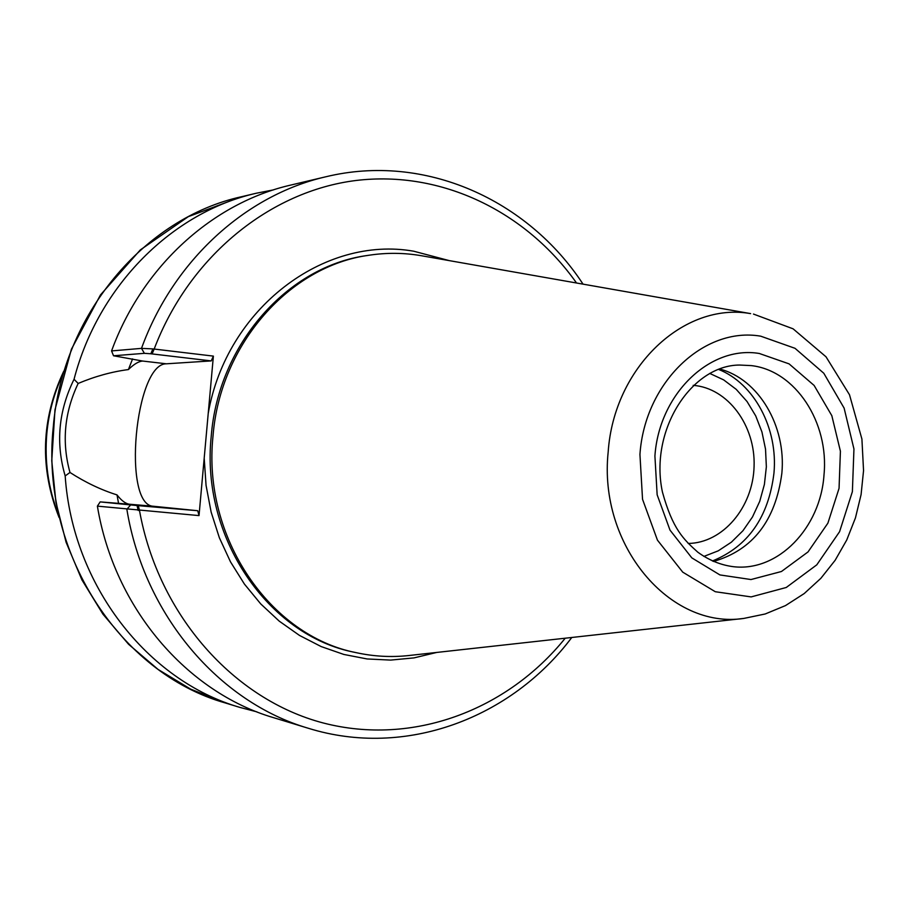 <?xml version="1.0" encoding="UTF-8"?>
<svg xmlns="http://www.w3.org/2000/svg" width="909" height="909" viewBox="0 0 909 909"><rect width="100%" height="100%" fill="white"/><g stroke="black" fill="none" stroke-linecap="round" stroke-linejoin="round"><path stroke-width="1.36" d="M118.568 503.381L117 494.894C101.024 489.871 85.355 482.395 69.982 472.475C61.619 442.251 64.334 412.572 78.151 383.45L74.049 379.269C98.433 285.267 172.687 212.092 256.27 193.242L273.541 189.867M78.151 383.45C95.059 376.36 111.807 371.736 128.408 369.565L132.589 358.896M256.929 711.872L239.908 707.407C147.542 680.761 72.538 585.339 65.175 475.918L69.982 472.475M74.049 379.269C58.517 410.857 55.563 443.069 65.175 475.918M571.784 637.482C511.233 718.212 405.459 758.481 308.276 728.257L273.768 717.735C187.061 692.385 114.193 608.223 97.388 506.131L199.026 515.596L208.218 413.447C226.557 308.208 324.104 235.351 413.709 251.214L449.285 260.622M208.218 413.447L213.388 356.112L152.882 348.897L141.497 348.374L111.568 350.919L113.534 355.771L144.395 353.328L150.826 353.771L152.882 348.897M138.213 510.494L137.043 505.563L100.183 501.893L129.635 504.234C125.703 503.802 121.488 500.689 117 494.894M128.408 369.565C133.918 364.179 138.657 361.339 142.656 361.043L113.534 355.771M100.183 501.893L97.388 506.131M111.568 350.919C142.508 266.007 213.036 202.843 290.721 185.084L325.82 176.778C246.021 195.015 173.392 260.349 141.497 348.374L144.395 353.328M150.826 353.771L211.218 360.907L213.388 356.112M137.043 505.563L197.719 510.722L199.026 515.596M197.719 510.722L153.496 506.268C121.999 505.711 134.998 363.134 166.404 363.805L211.218 360.907M693.192 385.348C727.87 387.95 755.606 425.56 754.084 466.419C753.004 507.29 722.928 543.071 688.158 543.457M719.564 368.986C758.731 379.008 786.376 426.241 781.854 473.282C775.582 520.675 752.777 550.07 713.44 561.467M743.801 618.427L408.755 655.537C391.29 657.434 373.86 656.491 356.464 652.719C270.155 636.061 202.241 537.594 213.001 436.161C220.16 343.807 289.926 265.814 369.111 255.224C386.711 252.566 404.164 252.736 421.481 255.736L750.629 313.616C684.113 301.652 613.905 367.066 608.178 451.955C598.224 545.309 670.001 629.596 743.801 618.427L765.185 613.984L785.501 605.587L804.204 593.566L820.861 578.317L835.132 560.308L846.734 540.003L855.437 517.925L861.084 494.61L863.55 470.601L861.914 439.07L849.506 394.767L826.008 356.794L793.091 328.819L753.481 314.071M239.908 707.407L225.421 702.987C119.727 673.376 40.007 551.388 53.267 427.037C62.403 314.514 144.622 217.91 241.533 196.73L256.27 193.242M308.276 728.257C219.205 702.248 144.145 615.166 126.862 509.301L130.601 504.995M565.228 638.209C507.177 710.224 412.8 746.187 323.411 723.019C234.261 699.794 158.427 615.541 139.509 510.597L138.304 505.677M436.809 652.423L414.004 657.889L390.643 660.093L367.122 658.957L343.829 654.446L321.15 646.56L299.481 635.414L279.222 621.131L260.747 603.928L244.407 584.067L230.511 561.876L219.353 537.742L211.138 512.097L206.059 485.383L204.195 458.102M152.087 353.919L154.178 349.045C189.436 256.065 270.359 191.095 355.964 180.493C441.797 170.119 526.175 211.797 576.522 282.983M354.567 652.298L354.499 652.287C268.303 635.652 200.503 537.367 211.24 436.138C218.399 343.954 288.051 266.11 367.122 255.531L367.191 255.52M142.656 361.043L166.404 363.805M129.635 504.234L153.496 506.268M58.278 514.039C48.222 488.19 44.405 461.261 46.848 433.241C48.791 412.663 54.086 393.131 62.721 374.667M709.713 373.406L723.655 379.882L736.245 389.37L747.05 401.528L755.709 415.879L761.935 431.934L765.526 449.114L766.355 466.817L764.401 484.429L759.731 501.336L752.493 516.96L742.937 530.742L731.381 542.184L718.212 550.854L703.896 556.422M718.485 369.384C754.425 383.53 778.127 428.662 773.957 473.157C768.559 517.21 748.027 546.491 712.395 561.001M824.009 474.793C820.588 527.936 777.979 572.193 733.188 566.671C720.712 565.057 708.94 560.239 697.839 552.217C683.466 539.332 672.683 529.174 662.434 492.064C649.083 429.855 691.829 365.111 739.596 365.043L751.266 365.6C795.455 370.554 829.19 422.401 824.009 474.793M654.912 456.057C659.082 393.824 710.088 345.204 759.299 353.476L789.08 363.873L814.123 385.45L831.826 415.674L840.416 451.239L839.052 488.36L827.883 523.164L808.021 551.933L781.456 571.5L750.993 579.544L719.928 574.931L691.817 557.876L670.001 530.129L657.15 494.803L654.912 456.057M639.936 454.443C644.776 382.348 704.02 326.342 760.731 336.182L795.023 348.317L823.804 373.258L844.109 408.084L853.949 448.989L852.381 491.667L839.575 531.697L816.782 564.841L786.251 587.487L751.152 596.906L715.292 591.725L682.75 572.159L657.446 540.151L642.538 499.302L639.936 454.443M583.033 284.119C527.743 199.707 424.73 152.78 325.82 176.778M225.421 702.987L190.663 689.136L158.086 669.433L128.578 644.276L102.944 614.189L81.912 579.885L66.084 542.23L55.926 502.166L51.756 460.749L54.983 409.754L71.391 349.261L100.467 294.936L140.293 249.93L188.299 216.66L241.533 196.73M59.062 517.46C39.53 468.067 41.087 419.344 63.71 371.304M369.111 255.224L367.122 255.531M356.464 652.719L354.499 652.287"/></g></svg>
